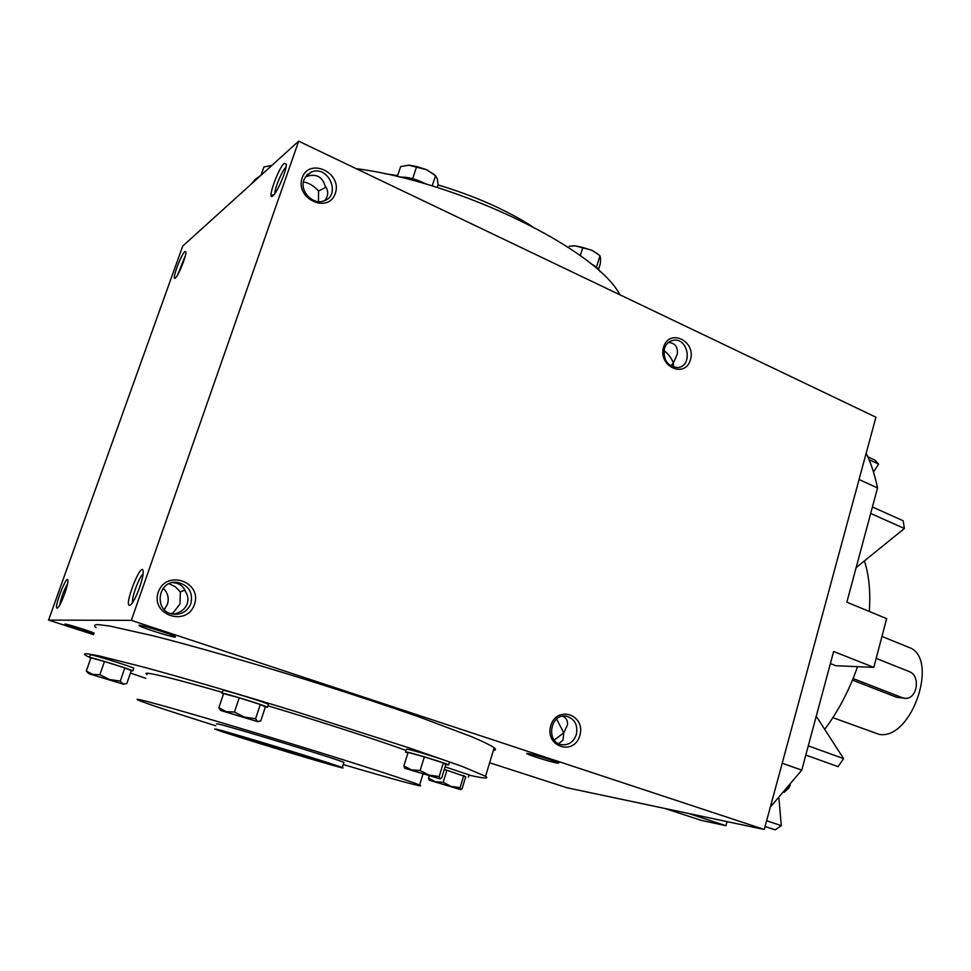 <?xml version="1.0" encoding="UTF-8"?>
<svg xmlns="http://www.w3.org/2000/svg" width="971" height="971" viewBox="0 0 971 971"><rect width="100%" height="100%" fill="white"/><g stroke="black" fill="none" stroke-linecap="round" stroke-linejoin="round"><path stroke-width="1.46" d="M469.09 774.882L445.094 766.859M465.74 776.788L444.33 769.335M429.133 780.114L428.514 778.196L435.372 781.691L443.177 782.347L451.212 786.437L460.084 787.639L460.655 789.605L462.087 788.707L465.764 776.703L444.293 769.42M429.182 776.047L428.514 778.196M446.927 770.149L443.177 782.347M463.798 775.501L460.084 787.639M460.655 789.605L429.316 780.223L460.703 789.629M449.415 762.369L449.476 762.162C447.934 760.839 414.678 750.583 407.711 749.272L406.339 749.296L405.55 751.809M445.798 764.553L448.638 764.905C447.073 763.619 413.816 753.362 406.849 752.027L405.477 752.015L407.917 753.047M424.351 756.882L408.099 752.428L403.863 765.973L411.449 769.845L420.103 770.537L429.17 775.149L439.171 776.533L440.021 778.839L441.696 777.868L445.835 764.456L443.371 762.951L424.351 756.882L420.103 770.537M404.676 768.17L403.863 765.973M443.371 762.951L439.171 776.533M404.858 768.304L440.009 778.839L404.858 768.304M268.336 704.594L268.421 704.339C266.406 702.737 228.306 690.891 223.172 690.284L221.728 693.088M265.326 707.058L267.474 707.204C265.447 705.638 227.323 693.804 222.201 693.148L223.415 694.131M239.218 697.809L223.597 693.597L218.839 707.762L226.049 711.597L234.448 712.095L244.486 717.12L255.591 718.746L257.631 721.526L260.738 720.943L265.374 706.912L260.301 704.533L239.218 697.809L234.448 712.095M220.514 710.25L218.839 707.762M260.301 704.533L255.591 718.746M221.121 710.602L258.068 721.732L221.121 710.602M133.719 668.424L133.792 668.218C131.947 666.774 93.738 654.855 90.546 654.745L89.502 657.403M131.231 670.767L132.869 670.876C131.012 669.456 92.791 657.561 89.599 657.403L90.813 658.204M104.48 661.482L90.946 657.84L86.31 670.973L92.5 674.396L99.843 674.724L109.529 679.494L120.246 681.12L122.989 683.936L126.764 683.645L131.279 670.621L124.834 667.939L104.48 661.482L99.843 674.724M88.325 673.352L86.31 670.973M124.834 667.939L120.246 681.12M89.259 673.85L123.815 684.3L89.259 673.85M590.489 263.469C595.915 266.309 599.131 269.076 600.139 271.759M598.585 269.234L600.369 263.432L600.6 258.237L599.957 255.834L597.614 253.892L591.861 250.251L582.831 247.496L575.014 245.797L569.188 246.306M596.437 267.219L599.957 255.834M580.294 255.664L582.831 247.496M572.259 245.881L575.014 245.797L591.861 250.251L598.148 254.305M399.882 177.135C407.881 176.819 416.693 179.174 426.293 184.174M437.193 187.476L438.091 184.757L437.314 178.81L435.554 175.763L426.633 169.694L416.68 166.563L409.131 165.106L400.659 166.611L397.321 176.528M432.18 185.934L435.554 175.763M412.639 178.688L416.68 166.563M408.269 165.131L426.633 169.694L434.79 175.108M270.715 165.592L263.906 166.988L261.005 175.217M784.167 792.3L788.67 788.209L790.273 785.053M787.882 787.942L788.67 788.209M832.863 717.666L879.156 734.367C912.012 740.533 939.989 656.845 908.468 647.232L881.959 636.442M853.096 678.547L902.253 697.688L896.694 697.299L904.45 698.234C917.049 700.467 921.285 675.634 909.05 671.507L876.17 658.399M896.694 697.299L852.453 680.101M576.337 734.61C578.073 725.046 574.796 718.928 566.53 716.246C550.606 712.641 545.277 742.087 561.444 744.66C568.569 745.425 573.533 742.075 576.337 734.61M558.628 743.689L562.962 740.193L563.763 732.814L567.452 725.058C567.938 720.87 566.36 717.921 562.719 716.21M190.923 603.476C193.132 592.116 188.58 585.076 177.28 582.369C157.253 579.614 153.297 612.252 173.469 614.206C181.844 614.74 187.658 611.16 190.923 603.476M173.894 614.255L178.154 612.75C182.73 610.747 185.764 607.7 187.257 603.61C188.58 599.471 187.973 595.466 185.437 591.594C183.64 586.399 179.708 583.437 173.627 582.697L172.437 582.636M143.077 573.958C139.193 576.75 131.401 597.93 132.602 602.481M170.908 613.636L173.141 612.835L180.036 603.877L180.339 591.934L175.326 586.739L169.088 583.729M164.281 609.63L167.425 604.35C169.257 598.148 167.849 592.783 163.225 588.244M184.878 590.101L180.339 591.934M173.141 612.835L174.1 614.218M668.449 342.423C675.136 343.03 678.086 346.95 677.285 354.172L673.316 363.057L673.558 367.159M664.419 348.589C666.021 343.819 669.043 341.039 673.486 340.263C688.56 337.641 693.051 366.504 677.746 367.548C667.55 366.419 663.108 360.095 664.419 348.589M305.38 176.868L305.744 176.734C315.793 173.239 322.238 176.309 325.079 185.959C328.708 190.741 328.599 195.608 324.727 200.572M303.935 179.805L306.885 174.974L311.557 171.928C328.671 164.864 341.622 195.741 323.792 200.924C312.796 205.245 299.408 191.105 303.935 179.805M303.389 181.905C309.069 182.961 314.131 186.007 318.585 191.032L318.476 201.555M318.585 191.032L326.001 187.209M274.878 193.557C274.405 188.787 282.318 170.01 286.02 167.133M177.559 274.999L185.4 255.591M67.533 583.947C63.77 590.502 61.197 597.468 59.826 604.836M872.419 506.996L903.151 520.772L904.402 528.503L856.143 567.598M867.843 456.807L874.847 460.06L878.585 464.089L873.487 471.979M778.912 798.186L781.291 825.666L775.149 829.829L765.075 826.491M816.247 716.222L843.617 758.642L838.107 766.653L805.821 755.074M727.073 821.624L725.944 825.714L688.657 813.504M725.944 825.714L701.353 820.398L664.759 808.442M830.375 663.569L835.897 665.73L873.803 667.38L886.644 618.648L846.858 602.19L877.529 487.928L859.044 479.516M873.803 667.38L833.628 651.492L801.767 770.137L770.306 807.144M866.168 453.214C871.048 463.24 874.835 474.819 877.529 487.928M216.315 729.148C230.212 732.352 338.139 765.282 342.241 767.551C354.682 772.588 223.743 733.056 214.712 729.051L216.315 729.148M314.604 759.346L279.587 749.321L235.018 735.071L314.616 759.273M295.305 752.95L295.014 753.848M309.264 757.198L309.033 757.902M260.034 742.257L259.755 743.106M278.216 747.585L277.852 748.69M557.257 763.121L558.823 762.988C556.419 761.082 524.607 751.785 526.816 753.617C527.144 754.661 550.727 762.017 557.257 763.121M175.253 637.122L175.387 636.66C172.049 634.197 136.207 623.224 139.108 625.555C139.982 627.132 171.527 637.219 175.253 637.122M94.102 633.141C90.485 631.15 62.969 622.714 64.972 624.207C65.385 625.142 90.145 633.068 93.981 633.505M96.08 627.545C93.447 625.567 94.138 624.596 98.144 624.632L109.31 625.967L153.964 635.981C193.957 646.164 249.644 662.137 306.132 679.688C349.026 693.16 387.198 705.771 420.649 717.508L471.457 736.637C482.805 741.456 490.379 745.17 494.203 747.755C496.108 749.321 495.841 750.195 493.402 750.389M131.316 620.36L48.55 620.093L182.706 246.1L298.68 141.171L131.316 620.36L764.262 829.489L566.943 787.748L489.651 762.757M93.568 634.658L48.55 620.093M273.895 194.819L271.115 195.305M764.262 829.489L875.927 417.214L298.68 141.171M194.455 604.411C202.514 581.763 166.187 569.091 158.285 592.104C150.165 615.129 186.93 627.327 194.455 604.411M302.151 177.863C309.324 156.974 342.629 172.85 335.311 193.399C328.477 214.251 294.783 198.752 302.151 177.863M579.821 735.557C586.12 714.935 556.929 704.752 550.788 725.677C544.452 746.602 573.934 756.385 579.821 735.557M663.569 347.193C669.213 328.004 696.231 340.894 690.454 359.792C685.053 378.921 657.755 366.358 663.569 347.193M129.568 605.382L130.951 604.557C135.527 600.576 144.109 577.162 143.138 571.349C141.984 559.466 123.548 605.698 129.568 605.382M284.309 163.346L286.311 164.233C286.906 169.804 277.33 192.489 273.021 195.717C266.236 202.077 277.997 168.432 284.309 163.346M57.119 608.174L57.799 607.773C60.955 605.236 68.686 584.275 67.873 580.464C67.145 573.121 53.381 608.574 57.119 608.174M184.866 251.55L185.922 251.975C186.541 255.664 178.409 275.8 175.435 277.924C170.981 282.185 180.8 254.73 184.866 251.55M384.273 173.627L397.649 175.557M438.03 184.939C473.763 195.62 505.017 209.348 531.817 226.158M251.052 184.272L255.264 179.38L261.138 175.132M356.139 168.651C460.994 182.22 597.432 250.348 619.911 294.783M89.478 657.391L86.14 655.692C83.372 654.078 83.931 653.471 87.827 653.884L98.799 655.85L143.235 666.992C183.167 677.807 238.963 694.107 295.706 711.561L410.951 748.483L462.317 766.471L485.549 776.278C489.518 778.9 484.007 778.524 469.017 775.137M145.82 678.341L130.454 673.012M216.436 723.929L218.062 723.953C232.02 726.939 339.862 759.929 343.892 762.405L343.795 762.696M215.805 725.786C173.19 712.411 147.349 703.866 138.283 700.152C136.074 699.169 136.741 699.059 140.273 699.824C153.309 702.591 217.759 721.222 287.076 742.402C356.43 763.594 412.602 781.776 419.581 785.078C427.41 788.622 393.146 779.288 343.2 764.553M147.119 674.554C145.007 673.316 145.759 672.939 149.376 673.449C159.147 674.93 183.361 681.193 222.007 692.25M267.935 705.783C322.251 722.133 378.338 740.327 405.987 750.413M254.414 740.606L254.135 741.468M279.951 748.228L279.587 749.321M801.767 770.137L782.213 763.218M864.408 560.898C869.033 575.16 870.659 592.019 869.3 611.475M857.551 666.676C849.334 690.138 838.386 711.027 824.719 729.342M878.585 464.089L869.081 459.684M904.402 528.503L870.671 513.465M843.617 758.642L808.297 745.849M781.291 825.666L766.617 820.774M663.982 350.507C668.703 354.379 671.811 358.566 673.316 363.057L670.876 365.97M554.235 740.048L563.763 732.814L556.601 719.038M902.253 697.688L904.45 698.234M469.139 774.724L468.398 777.176M449.476 762.162L448.638 764.905M268.421 704.339L267.474 707.204M133.792 668.218L132.869 670.876M596.813 253.213L597.614 253.88M432.981 173.554L434.061 174.501M565.268 716.088L566.53 716.246M173.627 582.697L177.28 582.369M673.486 340.263L670.269 341.258M311.557 171.928L305.744 176.734M485.549 776.278L494.203 747.755M342.241 767.551L343.892 762.405M419.581 785.078L422.955 774.19"/></g></svg>

